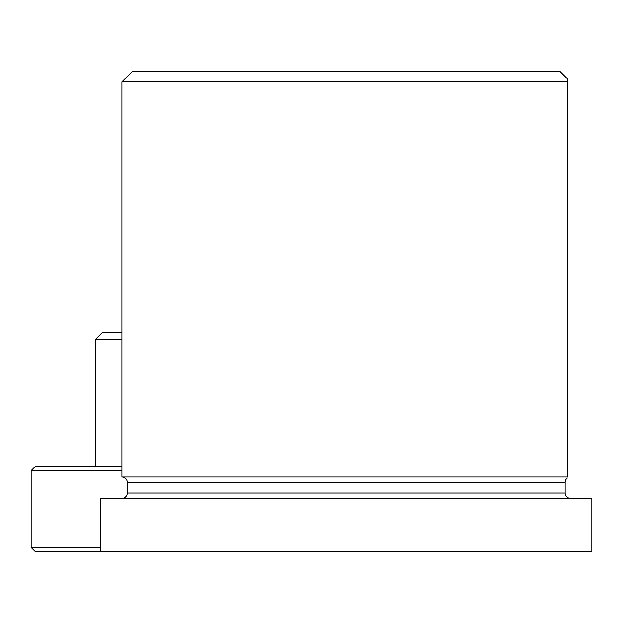 <?xml version="1.0" encoding="UTF-8"?>
<svg xmlns="http://www.w3.org/2000/svg" width="623" height="623" viewBox="0 0 623 623"><rect width="100%" height="100%" fill="white"/><g stroke="black" fill="none" stroke-linecap="round" stroke-linejoin="round"><path stroke-width="0.93" d="M121.929 470.63L31.15 470.63L35.425 466.362L121.929 466.362M100.568 551.799L100.568 498.4L591.85 498.4L591.85 551.799L35.425 551.799L31.15 547.531L100.568 547.531M121.929 332.324L102.608 332.324L95.233 339.699L95.233 466.362M121.929 339.699L95.233 339.699M567.288 478.012L567.288 478.106A5.342 5.342 0 0 0 565.147 482.381L565.147 493.058A5.342 5.342 0 0 0 570.489 498.4M121.929 81.878L567.288 81.878L567.288 78.677L559.812 71.201L132.613 71.201L121.929 81.878L121.929 477.039A5.342 5.342 0 0 1 127.271 482.381L565.147 482.381M121.929 477.039L567.288 477.039L567.288 81.878M121.929 498.4A5.342 5.342 0 0 0 127.271 493.058L127.271 482.381M127.271 493.058L565.147 493.058M31.15 547.531L31.15 470.63"/></g></svg>
